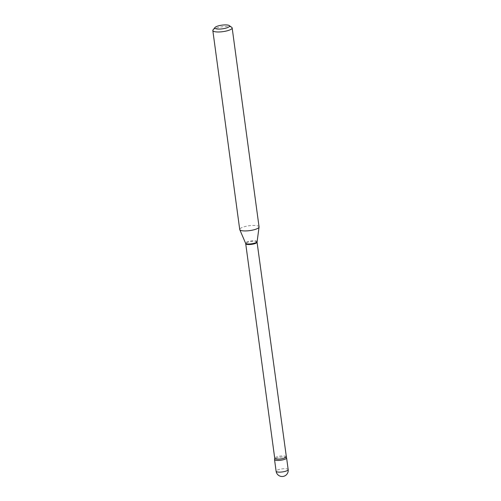 <?xml version="1.0" encoding="UTF-8"?>
<svg xmlns="http://www.w3.org/2000/svg" width="501" height="501" viewBox="0 0 501 501"><rect width="100%" height="100%" fill="white"/><g stroke="black" fill="none" stroke-linecap="round" stroke-linejoin="round"><path stroke-width="0.38" stroke-dasharray="2.5 1.88" d="M286.597 457.92A6.087 1.522 -7.7 0 0 283.203 457.018A6.087 1.522 -7.7 0 0 274.529 459.555M286.478 457.682A6.087 1.522 -7.7 0 0 281.324 457.112A6.087 1.522 -7.7 0 0 275.137 458.753A6.087 1.522 -7.7 0 0 274.579 459.292M231.744 27.348A9.757 2.442 -7.7 0 0 223.252 26.685A9.757 2.442 -7.7 0 0 213.795 29.258A9.757 2.442 -7.7 0 0 213.069 29.872M259.061 226.884A9.757 2.442 -7.7 0 0 251.408 225.525A9.757 2.442 -7.7 0 0 240.693 228.212A9.757 2.442 -7.7 0 0 239.722 229.496M288.175 469.6A6.087 1.522 -7.7 0 0 284.787 468.698A6.087 1.522 -7.7 0 0 276.715 470.433A6.087 1.522 -7.7 0 0 276.107 471.234M257.057 242.165A5.718 1.434 -7.7 0 0 252.567 241.369A5.718 1.434 -7.7 0 0 246.285 242.947A5.718 1.434 -7.7 0 0 245.715 243.699M257.057 241.676A5.799 1.453 -7.7 0 0 252.698 240.756A5.799 1.453 -7.7 0 0 246.135 242.365A5.799 1.453 -7.7 0 0 245.584 243.229M286.071 456.762A5.718 1.434 -7.7 0 0 281.581 455.966A5.718 1.434 -7.7 0 0 275.3 457.545A5.718 1.434 -7.7 0 0 274.73 458.296"/><path stroke-width="0.75" d="M276.107 471.234L274.529 459.555A6.087 1.522 -7.7 0 0 277.923 460.45A6.087 1.522 -7.7 0 0 286.597 457.92L288.175 469.6A6.087 1.522 -7.7 0 1 287.568 470.401A6.087 1.522 -7.7 0 1 279.502 472.136A6.087 1.522 -7.7 0 1 276.107 471.234A6.087 6.087 0 0 0 285.457 475.524A6.087 6.087 0 0 0 288.175 469.6M286.071 456.762A5.718 1.434 -7.7 0 1 285.501 457.513A5.718 1.434 -7.7 0 1 279.22 459.091A5.718 1.434 -7.7 0 1 274.73 458.296L274.579 459.292A6.087 1.522 -7.7 0 0 278.825 460.425A6.087 1.522 -7.7 0 0 285.99 458.722A6.087 1.522 -7.7 0 0 286.478 457.682L257.057 242.165L259.061 227.053A9.757 2.442 -7.7 0 0 259.061 226.884L232.157 27.931A9.757 2.442 -7.7 0 0 231.744 27.348L229.22 25.557A7.415 1.854 -7.7 0 0 222.77 25.05A7.415 1.854 -7.7 0 0 215.58 27.004A7.415 1.854 -7.7 0 0 215.029 27.474A7.415 1.854 -7.7 0 0 219.732 29.064A7.415 1.854 -7.7 0 0 228.8 26.973A7.415 1.854 -7.7 0 0 229.22 25.557M215.029 27.474L213.069 29.872A9.757 2.442 -7.7 0 0 212.825 30.542A9.757 2.442 -7.7 0 0 220.478 31.901A9.757 2.442 -7.7 0 0 231.193 29.215A9.757 2.442 -7.7 0 0 232.157 27.931M212.825 30.542L239.722 229.496A9.757 2.442 -7.7 0 0 239.772 229.665A9.757 2.442 -7.7 0 0 247.707 230.829A9.757 2.442 -7.7 0 0 258.09 228.168A9.757 2.442 -7.7 0 0 259.061 227.053M274.73 458.296L245.715 243.699A5.718 1.434 -7.7 0 0 250.206 244.494A5.718 1.434 -7.7 0 0 256.487 242.922A5.718 1.434 -7.7 0 0 257.057 242.165M245.715 243.699L245.584 243.229A5.799 1.453 -7.7 0 0 250.306 243.924A5.799 1.453 -7.7 0 0 256.481 242.34A5.799 1.453 -7.7 0 0 257.057 241.676M245.584 243.229L239.772 229.665"/></g></svg>
